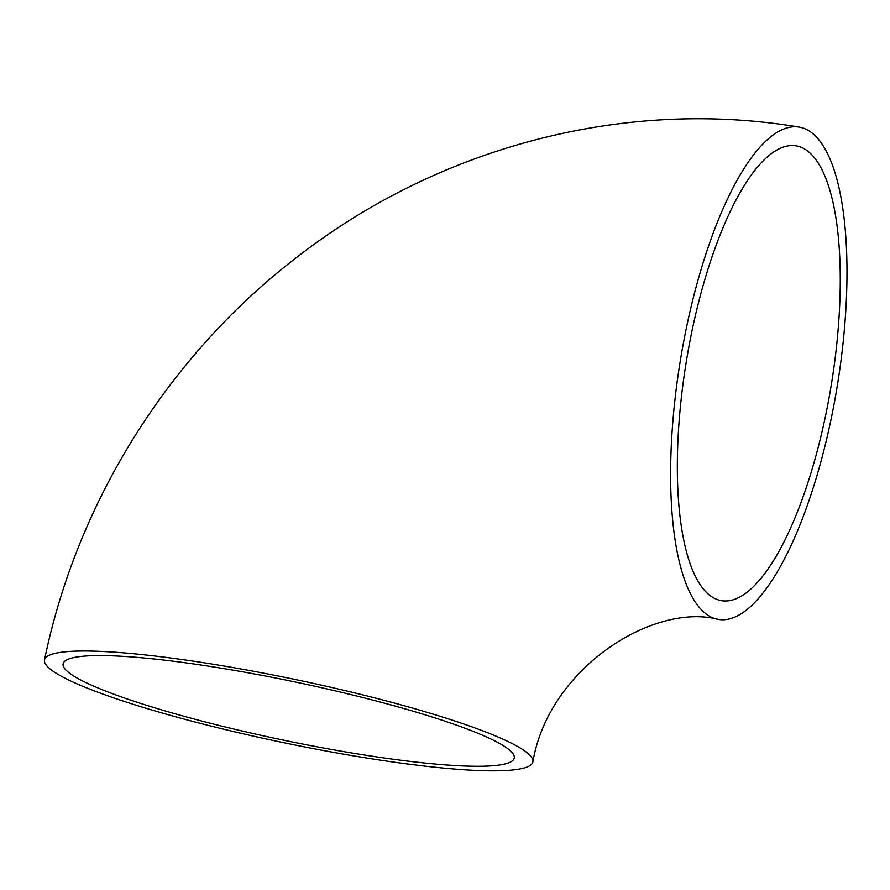 <?xml version="1.0" encoding="UTF-8"?>
<svg xmlns="http://www.w3.org/2000/svg" width="890" height="890" viewBox="0 0 890 890"><rect width="100%" height="100%" fill="white"/><g stroke="black" fill="none" stroke-linecap="round" stroke-linejoin="round"><path stroke-width="1.33" d="M831.038 419.413A249.456 79.488 -80.7 0 1 718.497 619.44A249.456 79.488 -80.7 0 1 680.361 360.417A249.456 79.488 -80.7 0 1 799.109 127.081A249.456 79.488 -80.7 0 1 831.038 419.413M360.928 757.09A249.456 32.118 -168.2 0 0 532.865 761.94A249.456 32.118 -168.2 0 0 295.246 679.493A249.456 32.118 -168.2 0 0 44.5 659.924A249.456 32.118 -168.2 0 0 360.928 757.09M73.125 675.632A230.443 29.67 -168.2 0 0 319.432 747.255A230.443 29.67 -168.2 0 0 514.253 758.058A230.443 29.67 -168.2 0 0 294.746 681.896A230.443 29.67 -168.2 0 0 63.112 663.806A230.443 29.67 -168.2 0 0 73.125 675.632M825.531 415.897A230.443 73.425 -80.7 0 1 721.568 600.672A230.443 73.425 -80.7 0 1 686.335 361.396A230.443 73.425 -80.7 0 1 796.038 145.838A230.443 73.425 -80.7 0 1 805.528 149.565A230.443 73.425 -80.7 0 1 825.531 415.897M718.497 619.44C654.25 602.308 548.963 667.244 532.865 761.94M799.109 127.081C627.339 98.2 443.999 145.404 303.156 252.46C171.714 350.849 77.586 499.112 44.5 659.924"/></g></svg>

